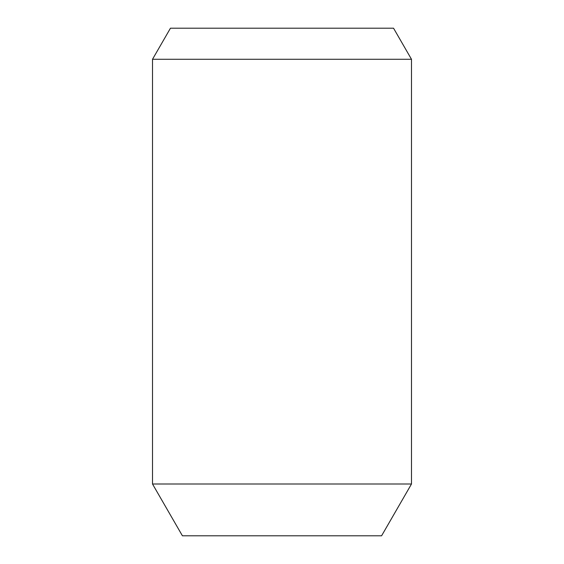 <?xml version="1.0" encoding="UTF-8"?>
<svg xmlns="http://www.w3.org/2000/svg" width="564" height="564" viewBox="0 0 564 564"><rect width="100%" height="100%" fill="white"/><g stroke="black" fill="none" stroke-linecap="round" stroke-linejoin="round"><path stroke-width="0.85" d="M381.588 535.8L182.412 535.8L152.513 484.004L411.487 484.004L381.588 535.8M152.513 59.276L170.455 28.2L393.545 28.2L411.487 59.276L152.513 59.276L152.513 484.004M411.487 59.276L411.487 484.004"/></g></svg>
